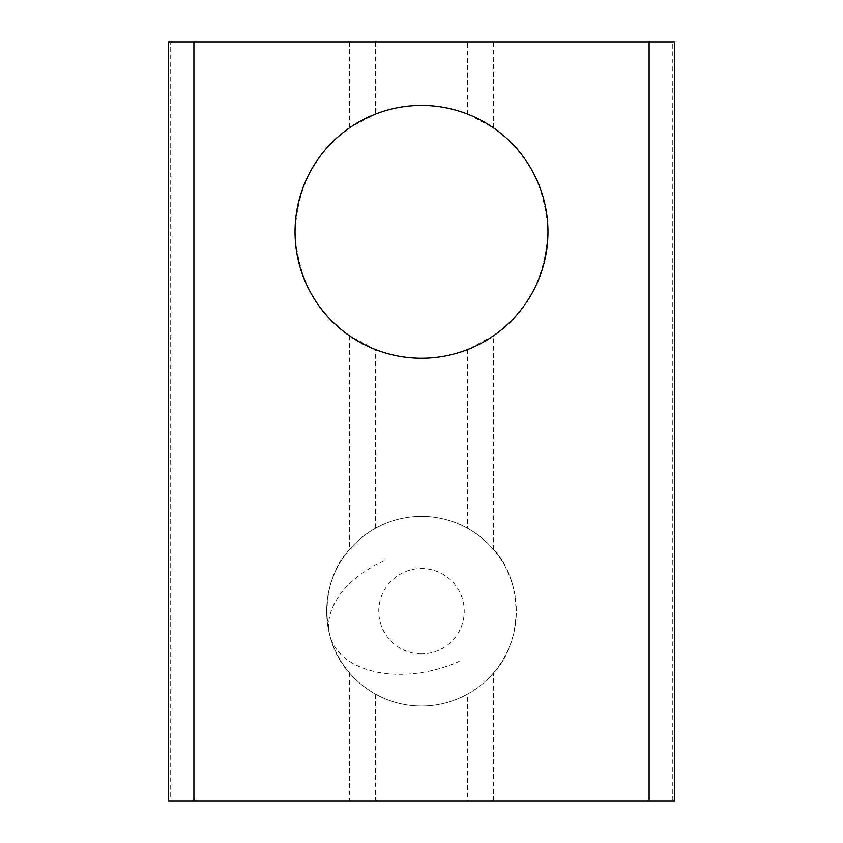 <?xml version="1.0" encoding="UTF-8"?>
<svg xmlns="http://www.w3.org/2000/svg" width="843" height="843" viewBox="0 0 843 843"><rect width="100%" height="100%" fill="white"/><g stroke="black" fill="none" stroke-linecap="round" stroke-linejoin="round"><path stroke-width="0.63" stroke-dasharray="4.21 3.16" d="M168.6 42.15L170.697 42.15L170.697 800.85L168.6 800.85M375.377 800.85L467.623 800.85L467.623 694.042C477.939 688.162 486.559 681.123 493.482 672.914C523.387 641.976 523.524 580.627 493.482 549.436C486.611 541.28 477.992 534.23 467.623 528.308L467.623 349.56L493.482 335.788C526.896 313.333 545.052 278.706 547.95 231.92C545.168 185.144 527.012 150.454 493.482 127.862L467.623 114.09A126.45 126.45 0 0 0 375.377 114.09L349.518 127.862C316.104 150.317 297.948 184.944 295.05 231.73C297.832 278.506 315.988 313.196 349.518 335.788L375.377 349.56L375.377 528.308C365.061 534.188 356.441 541.227 349.518 549.436C319.613 580.374 319.476 641.723 349.518 672.914C356.389 681.07 365.008 688.12 375.377 694.042L375.377 800.85L170.697 800.85M467.623 349.56A126.45 126.45 0 0 1 375.377 349.56M467.623 694.042A94.837 94.837 0 0 1 326.662 611.175A94.837 94.837 0 0 1 421.5 516.337A94.837 94.837 0 0 0 375.377 528.308M467.623 528.308A94.837 94.837 0 0 0 421.5 516.337A94.837 94.837 0 0 1 516.337 611.175A94.837 94.837 0 0 1 375.377 694.042M421.5 653.905A42.73 42.73 0 0 1 378.77 611.175A42.73 42.73 0 0 1 421.5 568.445A42.73 42.73 0 0 1 464.23 611.175A42.73 42.73 0 0 1 421.5 653.905M674.4 800.85L467.623 800.85M170.697 42.15L674.4 42.15M383.839 560.974A94.837 60.138 -15.2 0 0 329.971 636.001A94.837 60.138 -15.2 0 0 336.599 649.447A94.837 60.138 -15.2 0 0 459.161 661.376M672.303 800.85L672.303 42.15M493.482 549.436L493.482 335.788M493.482 127.862L493.482 42.15M493.482 800.85L493.482 672.914M349.518 42.15L349.518 127.862M349.518 335.788L349.518 549.436M349.518 672.914L349.518 800.85M375.377 42.15L375.377 114.09M467.623 114.09L467.623 42.15M329.971 636.001A94.837 94.837 0 0 0 463.113 696.392A94.837 94.837 0 0 0 396.674 519.646A94.837 94.837 0 0 0 329.971 636.001"/><path stroke-width="1.26" d="M193.89 800.85L168.6 800.85L168.6 42.15L649.11 42.15L649.11 800.85L193.89 800.85L193.89 42.15M421.5 105.375A126.45 126.45 0 0 0 295.05 231.825A126.45 126.45 0 0 0 421.5 358.275A126.45 126.45 0 0 0 547.95 231.825A126.45 126.45 0 0 0 421.5 105.375M649.11 42.15L674.4 42.15L674.4 800.85L649.11 800.85"/></g></svg>
